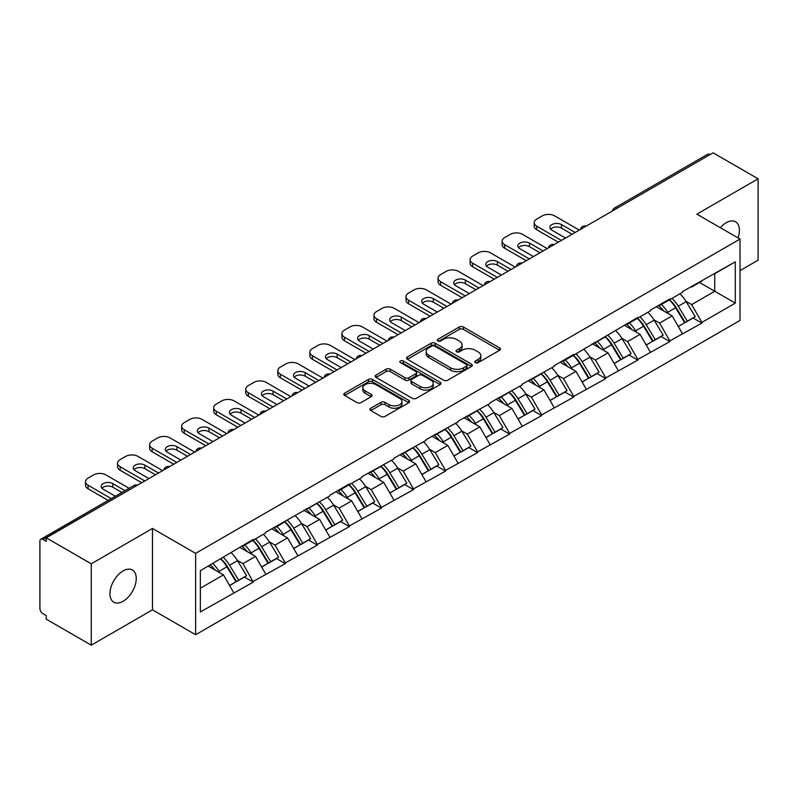 <?xml version="1.0" encoding="UTF-8"?>
<svg xmlns="http://www.w3.org/2000/svg" width="798" height="798" viewBox="0 0 798 798"><rect width="100%" height="100%" fill="white"/><g stroke="black" fill="none" stroke-linecap="round" stroke-linejoin="round"><path stroke-width="1.2" d="M475.379 362.621A1.995 1.157 0 0 0 478.202 362.621L499.628 350.252A2.853 1.646 0 0 0 500.456 349.085A2.853 1.646 0 0 0 499.628 347.928L463.329 326.971A2.853 1.646 0 0 0 459.299 326.971L437.873 339.34A1.995 1.157 0 0 0 437.284 340.148A1.995 1.157 0 0 0 437.873 340.965A1.995 1.157 0 0 0 440.696 340.965L443.469 339.369A9.127 5.267 0 0 1 456.376 339.369L459.399 341.115A9.127 5.267 0 0 1 462.072 344.836A9.127 5.267 0 0 1 459.399 348.566L456.626 350.162A1.995 1.157 0 0 0 456.037 350.98A1.995 1.157 0 0 0 456.626 351.798A1.995 1.157 0 0 0 459.449 351.798L462.222 350.192A9.127 5.267 0 0 1 475.129 350.192L478.152 351.938A9.127 5.267 0 0 1 480.825 355.669A9.127 5.267 0 0 1 478.152 359.389L475.379 360.995A1.995 1.157 0 0 0 474.79 361.803A1.995 1.157 0 0 0 475.379 362.621L475.379 360.995M123.101 570.919A18.593 10.733 -60 0 1 132.398 570.001A18.593 10.733 -60 0 1 135.251 584.894A18.593 10.733 -60 0 1 123.101 601.283A18.593 10.733 -60 0 1 113.805 602.201A18.593 10.733 -60 0 1 110.952 587.308A18.593 10.733 -60 0 1 123.101 570.919M720.365 227.709A18.593 10.733 -60 0 1 726.26 222.692A18.593 10.733 -60 0 1 735.557 221.774A18.593 10.733 -60 0 1 738.01 237.894M370.771 408.227A2.853 1.646 0 0 0 369.933 409.394A2.853 1.646 0 0 0 370.771 410.561L380.955 416.436A2.853 1.646 0 0 0 384.985 416.436L408.785 402.701A2.853 1.646 0 0 0 409.613 401.534A2.853 1.646 0 0 0 408.785 400.367L372.486 379.419A2.853 1.646 0 0 0 368.457 379.419L344.656 393.155A2.853 1.646 0 0 0 343.818 394.322A2.853 1.646 0 0 0 344.656 395.479L356.955 402.581A2.853 1.646 0 0 0 360.995 402.581L371.18 396.706A2.853 1.646 0 0 0 372.008 395.539A2.853 1.646 0 0 0 371.18 394.372L365.075 390.85A7.631 4.409 0 0 1 362.841 387.738A7.631 4.409 0 0 1 367.549 383.668A7.631 4.409 0 0 1 375.868 384.626L399.758 398.421A7.631 4.409 0 0 1 401.993 401.534A7.631 4.409 0 0 1 397.284 405.603A7.631 4.409 0 0 1 388.975 404.646L384.985 402.352A2.853 1.646 0 0 0 380.955 402.352L370.771 408.227L370.771 410.561M152.478 528.456L91.261 563.807L46.264 537.832L713.113 152.827L758.1 178.802L696.883 214.153L740.025 239.061L195.62 553.363L152.478 528.456L152.478 609.822L195.62 634.729L195.62 553.363M443.668 380.227A2.853 1.646 0 0 0 447.698 380.227L471.498 366.491A2.853 1.646 0 0 0 472.326 365.324A2.853 1.646 0 0 0 471.498 364.167L435.199 343.21A2.853 1.646 0 0 0 431.169 343.21L407.369 356.945A2.853 1.646 0 0 0 406.531 358.112A2.853 1.646 0 0 0 407.369 359.27L443.668 380.227M401.214 363.05A1.995 1.157 0 0 1 403.239 363.339L403.239 360.965L440.137 382.272A2.853 1.646 0 0 1 440.975 383.429A2.853 1.646 0 0 1 440.137 384.596L416.347 398.332A2.853 1.646 0 0 1 412.307 398.332L376.018 377.374L376.018 375.05A2.853 1.646 0 0 0 375.18 376.217A2.853 1.646 0 0 0 376.018 377.374M376.018 375.05L386.202 369.175A2.853 1.646 0 0 1 390.232 369.175L404.955 377.673A2.853 1.646 0 0 0 408.985 377.673L415.738 373.773A2.853 1.646 0 0 0 416.576 372.606A2.853 1.646 0 0 0 415.738 371.439L400.416 362.591A1.995 1.157 0 0 1 399.828 361.773A1.995 1.157 0 0 1 401.065 360.716A1.995 1.157 0 0 1 403.239 360.965M195.62 634.729L740.025 320.427L740.025 239.061M220.827 558.859A19.461 11.242 -120 0 1 227.49 566.65L236.557 581.632L244.467 577.064L253.245 582.131L242.971 563.627L237.285 560.346M253.245 582.131L200.348 611.956L200.348 570.68L253.245 539.428L253.245 540.146L265.774 532.904L265.774 532.196L329.873 495.897L329.873 495.189L349.384 483.917L349.384 484.635L361.923 477.404L361.923 476.685L393.963 458.9L393.963 458.182L426.012 440.396L426.012 439.678L458.062 421.893L458.062 421.174L490.112 403.389L490.112 402.681L522.161 384.885L522.161 384.177L554.201 366.382L554.201 365.674L573.722 354.402L573.722 355.12L637.821 317.395L637.821 318.113L650.35 310.871L650.35 310.163L669.861 298.891L669.861 299.609L682.4 292.377L682.4 291.659L735.297 261.834L735.297 303.11L701.911 322.382L691.647 304.587L685.951 301.305M669.492 299.819A19.461 11.242 -120 0 1 676.155 307.609L685.233 322.591L693.143 318.023L701.911 323.09L701.911 322.382M701.911 323.09L669.861 340.886L659.597 323.09L653.901 319.808M637.442 318.322A19.461 11.242 -120 0 1 644.106 326.113L653.183 341.095L661.093 336.527L669.861 341.594L669.861 340.886M669.861 341.594L637.821 359.389L627.547 341.594L621.851 338.312M605.403 336.826A19.461 11.242 -120 0 1 612.066 344.616L621.133 359.599L629.043 355.03L637.821 360.098L637.821 359.389M637.821 360.098L605.772 377.893L595.498 360.098L589.812 356.816M573.353 355.329A19.461 11.242 -120 0 1 580.016 363.12L589.084 378.102L596.994 373.534L605.772 378.601L605.772 377.893M605.772 378.601L573.722 396.387L563.448 378.601L557.762 375.309M541.303 373.833A19.461 11.242 -120 0 1 547.967 381.624L557.034 396.606L564.944 392.037L573.722 397.105L573.722 396.387M573.722 397.105L541.672 414.89L531.398 397.105L525.712 393.813M509.254 392.337A19.461 11.242 -120 0 1 515.917 400.127L524.994 415.11L532.894 410.541L541.672 415.608L541.672 414.89M541.672 415.608L509.623 433.394L499.358 415.608L493.663 412.317M477.204 410.84A19.461 11.242 -120 0 1 483.867 418.631L492.945 433.603L500.855 429.045L509.623 434.112L509.623 433.394M509.623 434.112L477.583 451.897L467.309 434.112L461.613 430.82M445.154 429.344A19.461 11.242 -120 0 1 451.818 437.134L460.895 452.107L468.805 447.548L477.583 452.606L477.583 451.897M477.583 452.606L445.533 470.401L435.259 452.606L429.573 449.324M413.115 447.848A19.461 11.242 -120 0 1 419.778 455.638L428.845 470.611L436.755 466.042L445.533 471.109L445.533 470.401M445.533 471.109L413.484 488.905L403.209 471.109L397.524 467.828M381.065 466.341A19.461 11.242 -120 0 1 387.728 474.142L396.796 489.114L404.706 484.546L413.484 489.613L413.484 488.905M413.484 489.613L381.434 507.408L371.16 489.613L365.474 486.331M349.015 484.845A19.461 11.242 -120 0 1 355.679 492.635L364.756 507.618L372.656 503.049L381.434 508.117L381.434 507.408M381.434 508.117L349.384 525.912L339.12 508.117L333.424 504.835M316.966 503.348A19.461 11.242 -120 0 1 323.629 511.139L332.706 526.121L340.616 521.553L349.384 526.62L349.384 525.912M349.384 526.62L317.345 544.416L307.07 526.62L301.375 523.338M284.916 521.852A19.461 11.242 -120 0 1 291.579 529.643L300.656 544.625L308.567 540.056L317.345 545.124L317.345 544.416M317.345 545.124L285.295 562.919L275.021 545.124L269.325 541.842M252.876 540.356A19.461 11.242 -120 0 1 259.54 548.146L268.607 563.129L276.517 558.56L285.295 563.627L285.295 562.919M285.295 563.627L253.245 581.413M242.353 545.712L242.971 546.071L253.245 540.146M242.971 563.627L255.5 556.396L239.689 547.258M265.774 574.181L255.5 556.396M274.402 527.209L275.021 527.568L285.295 521.643M275.021 545.124L287.549 537.892L271.729 528.755M297.824 555.677L287.549 537.892M306.452 508.715L307.07 509.064L317.345 503.139M307.07 526.62L319.599 519.388L303.779 510.251M329.873 537.174L319.599 519.388M338.502 490.211L339.12 490.561L349.384 484.635M339.12 508.117L351.649 500.885L335.828 491.748M361.923 518.67L351.649 500.885M370.551 471.708L371.16 472.057L381.434 466.132M371.16 489.613L383.698 482.381L367.878 473.244M393.963 500.176L383.698 482.381M402.591 453.204L403.209 453.563L413.484 447.628M403.209 471.109L415.738 463.877L399.928 454.74M426.012 481.673L415.738 463.877M434.641 434.701L435.259 435.06L445.533 429.125M435.259 452.606L447.788 445.374L431.967 436.247M458.062 463.169L447.788 445.374M466.69 416.197L467.309 416.556L477.583 410.621M467.309 434.112L479.837 426.87L464.017 417.743M490.112 444.666L479.837 426.87M498.74 397.693L499.358 398.052L509.623 392.117M499.358 415.608L511.887 408.367L496.067 399.239M522.161 426.162L511.887 408.367M530.79 379.19L531.398 379.549L541.672 373.614M531.398 397.105L543.937 389.863L528.116 380.736M554.201 407.658L543.937 389.863M562.829 360.686L563.448 361.045L573.722 355.12M563.448 378.601L575.986 371.369L560.166 362.232M586.251 389.155L575.986 371.369M594.879 342.182L595.498 342.541L605.772 336.616M595.498 360.098L608.026 352.866L592.216 343.729M618.3 370.651L608.026 352.866M626.929 323.689L627.547 324.038L637.821 318.113M627.547 341.594L640.076 334.362L624.255 325.225M650.35 352.147L640.076 334.362M658.978 305.185L659.597 305.534L669.861 299.609M659.597 323.09L672.125 315.858L656.305 306.721M682.4 333.644L672.125 315.858M710.03 154.613L616.964 208.338M615.657 209.096A4.359 2.514 120 0 1 616.764 208.218A4.359 2.514 60 0 0 614.58 208.009L707.646 154.273A4.359 2.514 60 0 1 709.821 154.493M691.028 286.681L691.647 287.031L701.911 281.105M691.647 304.587L714.749 291.25L714.749 273.694L735.297 261.834M699.547 282.472L735.297 303.11M740.025 270.612L758.1 260.168L758.1 178.802M91.261 563.807L91.261 645.173L46.264 619.198L46.264 615.637L42.982 613.742A4.359 2.514 -120 0 1 39.9 608.405L39.9 541.263A4.359 2.514 -120 0 1 40.798 539.268A4.359 2.514 -120 0 1 42.982 539.488L46.264 541.383L46.264 537.832M91.261 645.173L152.478 609.822M200.348 588.236L223.46 574.889L208.258 566.121M233.724 592.685L223.46 574.889M675.707 307.958L676.724 308.547M643.657 326.462L644.674 327.05M611.607 344.965L612.625 345.554M579.567 363.469L580.585 364.058M547.518 381.973L548.535 382.561M515.468 400.476L516.486 401.065M483.418 418.98L484.436 419.568M451.369 437.484L452.386 438.072M419.319 455.987L420.337 456.566M387.279 474.481L388.297 475.069M355.23 492.984L356.247 493.573M323.18 511.488L324.197 512.077M291.13 529.992L292.148 530.58M259.081 548.495L260.098 549.084M227.041 566.999L228.058 567.587M476.177 362.9L478.152 361.763A9.127 5.267 0 0 0 480.825 358.033L480.825 355.669M462.072 344.836L462.072 347.21A9.127 5.267 0 0 1 459.399 350.94L457.424 352.078M499.588 350.272L463.329 329.345A2.853 1.646 0 0 0 459.299 329.345L438.671 341.245M471.458 366.511L435.199 345.584A2.853 1.646 0 0 0 431.169 345.584L407.409 359.3M466.451 366.142A1.995 1.157 0 0 0 467.039 365.324A1.995 1.157 0 0 0 466.451 364.516L434.591 346.123A1.995 1.157 0 0 0 431.768 346.123L428.845 347.808A9.127 5.267 0 0 0 426.172 351.529A9.127 5.267 0 0 0 428.845 355.26L450.621 367.828A9.127 5.267 0 0 0 463.528 367.828L466.451 366.142L466.451 368.516A1.995 1.157 0 0 0 467.039 367.698L467.039 365.324M426.172 351.529L426.172 353.903A9.127 5.267 0 0 0 428.845 357.634L428.845 355.26M466.451 368.516L463.528 370.202A9.127 5.267 0 0 1 450.621 370.202L428.845 357.634M376.058 377.404L386.202 371.539L386.202 369.175M416.576 372.606L416.576 374.98A2.853 1.646 0 0 1 415.738 376.137L408.985 380.038A2.853 1.646 0 0 1 404.955 380.038L390.232 371.539A2.853 1.646 0 0 0 386.202 371.539M403.239 363.339L440.097 384.616M420.227 386.491A7.631 4.409 0 0 0 428.536 387.439A7.631 4.409 0 0 0 433.244 383.369A7.631 4.409 0 0 0 431.01 380.257L422.591 375.399A2.853 1.646 0 0 0 418.561 375.399L411.808 379.299A2.853 1.646 0 0 0 410.97 380.466A2.853 1.646 0 0 0 411.808 381.624L420.227 386.491L420.227 388.855A7.631 4.409 0 0 0 428.536 389.813A7.631 4.409 0 0 0 433.244 385.743L433.244 383.369M410.97 380.466L410.97 382.831A2.853 1.646 0 0 0 411.808 383.998L411.808 381.624M420.227 388.855L411.808 383.998M401.993 401.534L401.993 403.908A7.631 4.409 0 0 1 397.284 407.978A7.631 4.409 0 0 1 388.975 407.02L384.985 404.726A2.853 1.646 0 0 0 380.955 404.726L370.811 410.581M362.841 387.738L362.841 390.112A7.631 4.409 0 0 0 365.075 393.224L365.075 390.85M371.14 396.726L365.075 393.224M408.746 402.721L372.486 381.783A2.853 1.646 0 0 0 368.457 381.783L344.696 395.499M579.268 230.103L554.62 215.869A8.718 5.027 0 0 0 542.291 215.869L536.745 219.071A8.718 5.027 0 0 0 534.191 222.632A8.718 5.027 0 0 0 536.745 226.193L536.745 229.744L558.311 242.203M536.745 229.744A8.718 5.027 180 0 1 534.191 226.193L534.191 222.632M550.58 229.156A6.823 3.94 180 0 1 561.503 228.148L572.076 234.253M536.745 226.193L561.393 240.427M565.503 238.053L551.847 230.163A6.823 3.94 180 0 1 549.842 227.38A6.823 3.94 180 0 1 554.061 223.739A6.823 3.94 180 0 1 561.503 224.587L575.159 232.477M679.926 293.804A23.82 13.756 60 0 1 686.16 301.654L678.26 306.223A23.82 13.756 -120 0 0 672.016 298.372M678.26 306.223L687.327 321.195L695.238 316.636L686.16 301.654M685.233 322.591L687.327 321.195M693.143 318.023L695.238 316.636M658.39 305.524A19.461 11.242 60 0 1 663.756 311.03M661.432 304.477A23.82 13.756 60 0 1 667.677 312.327L668.574 313.804M678.32 326.582L684.654 322.741L675.587 307.759A23.82 13.756 -120 0 0 669.342 299.908M684.654 322.741L678.24 326.442M547.219 248.607L522.57 234.373A8.718 5.027 0 0 0 510.241 234.373L504.695 237.575A8.718 5.027 0 0 0 502.142 241.136A8.718 5.027 0 0 0 504.695 244.697L504.695 248.248L526.271 260.707M504.695 248.248A8.718 5.027 180 0 1 502.142 244.697L502.142 241.136M518.53 247.659A6.823 3.94 180 0 1 529.453 246.652L540.027 252.757M504.695 244.697L529.343 258.921M533.453 256.557L519.797 248.667A6.823 3.94 180 0 1 517.792 245.874A6.823 3.94 180 0 1 522.012 242.233A6.823 3.94 180 0 1 529.453 243.091L543.109 250.981M647.876 312.307A23.82 13.756 60 0 1 654.121 320.158L646.21 324.726A23.82 13.756 -120 0 0 639.966 316.866M646.21 324.726L655.278 339.699L663.188 335.13L654.121 320.158M653.183 341.095L655.278 339.699M661.093 336.527L663.188 335.13M626.34 324.018A19.461 11.242 60 0 1 631.717 329.534M629.383 322.981A23.82 13.756 60 0 1 635.627 330.831L636.525 332.307M646.27 345.085L652.604 341.245L643.537 326.262A23.82 13.756 -120 0 0 637.293 318.412M652.604 341.245L646.19 344.945M515.169 267.111L490.521 252.876A8.718 5.027 0 0 0 478.192 252.876L472.645 256.078A8.718 5.027 0 0 0 470.092 259.639A8.718 5.027 0 0 0 472.645 263.19L472.645 266.751L494.221 279.21M472.645 266.751A8.718 5.027 180 0 1 470.092 263.2L470.092 259.639M486.481 266.163A6.823 3.94 180 0 1 497.403 265.155L507.987 271.26M472.645 263.19L497.304 277.425M501.413 275.061L487.748 267.17A6.823 3.94 180 0 1 485.753 264.377A6.823 3.94 180 0 1 489.962 260.737A6.823 3.94 180 0 1 497.403 261.594L511.069 269.485M615.827 330.811A23.82 13.756 60 0 1 622.071 338.661L614.161 343.22A23.82 13.756 -120 0 0 607.916 335.369M614.161 343.22L623.228 358.202L631.138 353.634L622.071 338.661M621.133 359.599L623.228 358.202M629.043 355.03L631.138 353.634M594.301 342.522A19.461 11.242 60 0 1 599.667 348.038M597.333 341.484A23.82 13.756 60 0 1 603.577 349.334L604.475 350.811M614.221 363.589L620.565 359.748L611.487 344.766A23.82 13.756 -120 0 0 605.243 336.916M620.565 359.748L614.141 363.449M483.129 285.614L458.471 271.38A8.718 5.027 0 0 0 446.152 271.38L440.596 274.582A8.718 5.027 0 0 0 438.052 278.143A8.718 5.027 0 0 0 440.596 281.694L440.596 285.255L462.172 297.714M440.596 285.255A8.718 5.027 180 0 1 438.052 281.694L438.052 278.143M454.431 284.667A6.823 3.94 180 0 1 465.354 283.659L475.937 289.764M440.596 281.694L465.254 295.928M469.364 293.554L455.698 285.674A6.823 3.94 180 0 1 453.703 282.881A6.823 3.94 180 0 1 457.912 279.24A6.823 3.94 180 0 1 465.354 280.098L479.019 287.988M583.777 349.305A23.82 13.756 60 0 1 590.021 357.165L582.111 361.723A23.82 13.756 -120 0 0 575.867 353.873M582.111 361.723L591.188 376.706L599.089 372.137L590.021 357.165M589.084 378.102L591.188 376.706M596.994 373.534L599.089 372.137M562.251 361.025A19.461 11.242 60 0 1 567.617 366.531M565.293 359.988A23.82 13.756 60 0 1 571.528 367.838L572.425 369.314M582.171 382.092L588.515 378.252L579.438 363.27A23.82 13.756 -120 0 0 573.193 355.419M588.515 378.252L582.091 381.953M451.079 304.118L426.421 289.883A8.718 5.027 0 0 0 414.102 289.883L408.556 293.085A8.718 5.027 0 0 0 406.002 296.647A8.718 5.027 0 0 0 408.556 300.198L408.556 303.759L430.122 316.208M408.556 303.759A8.718 5.027 180 0 1 406.002 300.198L406.002 296.647M422.391 303.17A6.823 3.94 180 0 1 433.304 302.153L443.888 308.267M408.556 300.198L433.204 314.432M437.314 312.058L423.648 304.178A6.823 3.94 180 0 1 421.653 301.385A6.823 3.94 180 0 1 425.863 297.744A6.823 3.94 180 0 1 433.304 298.602L446.97 306.482M551.727 367.808A23.82 13.756 60 0 1 557.972 375.659L550.061 380.227A23.82 13.756 -120 0 0 543.817 372.377M550.061 380.227L559.139 395.209L567.049 390.641L557.972 375.659M557.034 396.606L559.139 395.209M564.944 392.037L567.049 390.641M530.201 379.529A19.461 11.242 60 0 1 535.568 385.035M533.244 378.491A23.82 13.756 60 0 1 539.488 386.342L540.376 387.818M550.131 400.596L556.465 396.746L547.398 381.773A23.82 13.756 -120 0 0 541.154 373.923M556.465 396.746L550.051 400.456M419.03 322.621L394.382 308.387A8.718 5.027 0 0 0 382.052 308.387L376.506 311.589A8.718 5.027 0 0 0 373.953 315.14A8.718 5.027 0 0 0 376.506 318.701L376.506 322.262L398.072 334.711M376.506 322.262A8.718 5.027 180 0 1 373.953 318.701L373.953 315.14M390.342 321.664A6.823 3.94 180 0 1 401.264 320.656L411.838 326.771M376.506 318.701L401.155 332.936M405.264 330.562L391.609 322.681A6.823 3.94 180 0 1 389.604 319.888A6.823 3.94 180 0 1 393.823 316.247A6.823 3.94 180 0 1 401.264 317.105L414.92 324.986M519.678 386.312A23.82 13.756 60 0 1 525.922 394.162L518.012 398.731A23.82 13.756 -120 0 0 511.777 390.88M518.012 398.731L527.089 413.713L534.999 409.145L525.922 394.162M524.994 415.11L527.089 413.713M532.894 410.541L534.999 409.145M498.151 398.032A19.461 11.242 60 0 1 503.518 403.539M501.194 396.985A23.82 13.756 60 0 1 507.438 404.845L508.336 406.322M518.082 419.1L524.416 415.249L515.348 400.277A23.82 13.756 -120 0 0 509.104 392.426M524.416 415.249L518.002 418.96M386.98 341.115L362.332 326.891A8.718 5.027 0 0 0 350.003 326.891L344.457 330.093A8.718 5.027 0 0 0 341.903 333.644A8.718 5.027 0 0 0 344.457 337.205L344.457 340.766L366.023 353.215M344.457 340.766A8.718 5.027 180 0 1 341.903 337.205L341.903 333.644M358.292 340.167A6.823 3.94 180 0 1 369.215 339.16L379.788 345.275M344.457 337.205L369.105 351.439M373.215 349.065L359.559 341.175A6.823 3.94 180 0 1 357.554 338.392A6.823 3.94 180 0 1 361.773 334.751A6.823 3.94 180 0 1 369.215 335.609L382.87 343.489M487.638 404.815A23.82 13.756 60 0 1 493.882 412.666L485.972 417.234A23.82 13.756 -120 0 0 479.728 409.384M485.972 417.234L495.039 432.217L502.949 427.648L493.882 412.666M492.945 433.603L495.039 432.217M500.855 429.045L502.949 427.648M466.102 416.536A19.461 11.242 60 0 1 471.478 422.042M469.144 415.489A23.82 13.756 60 0 1 475.389 423.339L476.286 424.815M486.032 437.593L492.366 433.753L483.299 418.78A23.82 13.756 -120 0 0 477.054 410.93M492.366 433.753L485.952 437.464M354.93 359.619L330.282 345.394A8.718 5.027 0 0 0 317.953 345.394L312.407 348.596A8.718 5.027 0 0 0 309.853 352.147A8.718 5.027 0 0 0 312.407 355.709L312.407 359.27L333.983 371.718M312.407 359.27A8.718 5.027 180 0 1 309.853 355.709L309.853 352.147M326.242 358.671A6.823 3.94 180 0 1 337.165 357.664L347.748 363.778M312.407 355.709L337.065 369.943M341.165 367.569L327.509 359.679A6.823 3.94 180 0 1 325.504 356.896A6.823 3.94 180 0 1 329.724 353.255A6.823 3.94 180 0 1 337.165 354.103L350.821 361.993M455.588 423.319A23.82 13.756 60 0 1 461.833 431.169L453.922 435.738A23.82 13.756 -120 0 0 447.678 427.888M453.922 435.738L462.99 450.72L470.9 446.152L461.833 431.169M460.895 452.107L462.99 450.72M468.805 447.548L470.9 446.152M434.052 435.04A19.461 11.242 60 0 1 439.429 440.546M437.095 433.992A23.82 13.756 60 0 1 443.339 441.843L444.237 443.319M453.982 456.097L460.326 452.257L451.249 437.284A23.82 13.756 -120 0 0 445.005 429.424M460.326 452.257L453.902 455.967M322.891 378.122L298.233 363.888A8.718 5.027 0 0 0 285.903 363.888L280.357 367.09A8.718 5.027 0 0 0 277.804 370.651A8.718 5.027 0 0 0 280.357 374.212L280.357 377.773L301.933 390.222M280.357 377.773A8.718 5.027 180 0 1 277.804 374.212L277.804 370.651M294.193 377.175A6.823 3.94 180 0 1 305.115 376.167L315.699 382.272M280.357 374.212L305.016 388.446M309.125 386.072L295.459 378.182A6.823 3.94 180 0 1 293.464 375.399A6.823 3.94 180 0 1 297.674 371.758A6.823 3.94 180 0 1 305.115 372.606L318.781 380.496M423.539 441.823A23.82 13.756 60 0 1 429.783 449.673L421.873 454.242A23.82 13.756 -120 0 0 415.628 446.391M421.873 454.242L430.95 469.224L438.85 464.655L429.783 449.673M428.845 470.611L430.95 469.224M436.755 466.042L438.85 464.655M402.012 453.543A19.461 11.242 60 0 1 407.379 459.05M405.055 452.496A23.82 13.756 60 0 1 411.289 460.346L412.187 461.823M421.933 474.601L428.277 470.76L419.199 455.778A23.82 13.756 -120 0 0 412.955 447.927M428.277 470.76L421.853 474.471M290.841 396.626L266.183 382.392A8.718 5.027 0 0 0 253.864 382.392L248.318 385.594A8.718 5.027 0 0 0 245.764 389.155A8.718 5.027 0 0 0 248.318 392.716L248.318 396.277L269.884 408.726M248.318 396.277A8.718 5.027 180 0 1 245.764 392.716L245.764 389.155M262.153 395.678A6.823 3.94 180 0 1 273.066 394.671L283.649 400.776M248.318 392.716L272.966 406.95M277.076 404.576L263.41 396.686A6.823 3.94 180 0 1 261.415 393.903A6.823 3.94 180 0 1 265.624 390.262A6.823 3.94 180 0 1 273.066 391.11L286.731 399M391.489 460.326A23.82 13.756 60 0 1 397.733 468.177L389.823 472.745A23.82 13.756 -120 0 0 383.579 464.895M389.823 472.745L398.9 487.718L406.81 483.159L397.733 468.177M396.796 489.114L398.9 487.718M404.706 484.546L406.81 483.159M369.963 472.047A19.461 11.242 60 0 1 375.329 477.553M373.005 471A23.82 13.756 60 0 1 379.25 478.85L380.137 480.326M389.883 493.104L396.227 489.264L387.15 474.281A23.82 13.756 -120 0 0 380.915 466.431M396.227 489.264L389.813 492.964M258.791 415.13L234.143 400.895A8.718 5.027 0 0 0 221.814 400.895L216.268 404.097A8.718 5.027 0 0 0 213.714 407.658A8.718 5.027 0 0 0 216.268 411.219L216.268 414.77L237.834 427.229M216.268 414.77A8.718 5.027 180 0 1 213.714 411.219L213.714 407.658M230.103 414.182A6.823 3.94 180 0 1 241.016 413.174L251.599 419.279M216.268 411.219L240.916 425.454M245.026 423.08L231.37 415.189A6.823 3.94 180 0 1 229.365 412.406A6.823 3.94 180 0 1 233.585 408.766A6.823 3.94 180 0 1 241.016 409.613L254.682 417.504M359.439 478.83A23.82 13.756 60 0 1 365.684 486.68L357.773 491.249A23.82 13.756 -120 0 0 351.539 483.398M357.773 491.249L366.851 506.221L374.761 501.663L365.684 486.68M364.756 507.618L366.851 506.221M372.656 503.049L374.761 501.663M337.913 490.551A19.461 11.242 60 0 1 343.28 496.057M340.955 489.503A23.82 13.756 60 0 1 347.2 497.354L348.088 498.83M357.843 511.608L364.177 507.767L355.11 492.785A23.82 13.756 -120 0 0 348.866 484.935M364.177 507.767L357.763 511.468M226.742 433.633L202.094 419.399A8.718 5.027 0 0 0 189.764 419.399L184.218 422.601A8.718 5.027 0 0 0 181.665 426.162A8.718 5.027 0 0 0 184.218 429.723L184.218 433.274L205.784 445.733M184.218 433.274A8.718 5.027 180 0 1 181.665 429.723L181.665 426.162M198.054 432.686A6.823 3.94 180 0 1 208.976 431.678L219.55 437.783M184.218 429.723L208.867 443.947M212.976 441.583L199.32 433.693A6.823 3.94 180 0 1 197.315 430.91A6.823 3.94 180 0 1 201.535 427.259A6.823 3.94 180 0 1 208.976 428.117L222.632 436.007M327.399 497.334A23.82 13.756 60 0 1 333.644 505.184L325.734 509.752A23.82 13.756 -120 0 0 319.489 501.892M325.734 509.752L334.801 524.725L342.711 520.156L333.644 505.184M332.706 526.121L334.801 524.725M340.616 521.553L342.711 520.156M305.863 509.054A19.461 11.242 60 0 1 311.23 514.56M308.906 508.007A23.82 13.756 60 0 1 315.15 515.857L316.048 517.333M325.793 530.111L332.128 526.271L323.06 511.289A23.82 13.756 -120 0 0 316.816 503.438M332.128 526.271L325.714 529.972M194.692 452.137L170.044 437.903A8.718 5.027 0 0 0 157.715 437.903L152.169 441.104A8.718 5.027 0 0 0 149.615 444.666A8.718 5.027 0 0 0 152.169 448.227L152.169 451.778L173.745 464.236M152.169 451.778A8.718 5.027 180 0 1 149.615 448.227L149.615 444.666M166.004 451.189A6.823 3.94 180 0 1 176.927 450.182L187.5 456.286M152.169 448.227L176.817 462.451M180.927 460.087L167.271 452.197A6.823 3.94 180 0 1 165.266 449.404A6.823 3.94 180 0 1 169.485 445.763A6.823 3.94 180 0 1 176.927 446.621L190.582 454.511M295.35 515.837A23.82 13.756 60 0 1 301.594 523.688L293.684 528.246A23.82 13.756 -120 0 0 287.44 520.396M293.684 528.246L302.751 543.229L310.661 538.66L301.594 523.688M300.656 544.625L302.751 543.229M308.567 540.056L310.661 538.66M273.814 527.548A19.461 11.242 60 0 1 279.19 533.064M276.856 526.51A23.82 13.756 60 0 1 283.1 534.361L283.998 535.837M293.744 548.615L300.088 544.775L291.011 529.792A23.82 13.756 -120 0 0 284.766 521.942M300.088 544.775L293.664 548.475M162.642 470.64L137.994 456.406A8.718 5.027 0 0 0 125.665 456.406L120.119 459.608A8.718 5.027 0 0 0 117.565 463.169A8.718 5.027 0 0 0 120.119 466.72L120.119 470.281L141.695 482.74M120.119 470.281A8.718 5.027 180 0 1 117.565 466.72L117.565 463.169M133.954 469.693A6.823 3.94 180 0 1 144.877 468.685L155.46 474.79M120.119 466.72L144.777 480.955M148.887 478.581L135.221 470.7A6.823 3.94 180 0 1 133.226 467.907A6.823 3.94 180 0 1 137.436 464.266A6.823 3.94 180 0 1 144.877 465.124L158.543 473.014M263.3 534.341A23.82 13.756 60 0 1 269.544 542.191L261.634 546.75A23.82 13.756 -120 0 0 255.39 538.899M261.634 546.75L270.702 561.732L278.612 557.164L269.544 542.191M268.607 563.129L270.702 561.732M276.517 558.56L278.612 557.164M241.774 546.051A19.461 11.242 60 0 1 247.141 551.558M244.806 545.014A23.82 13.756 60 0 1 251.051 552.864L251.949 554.341M261.694 567.119L268.038 563.278L258.961 548.296A23.82 13.756 -120 0 0 252.717 540.446M268.038 563.278L261.614 566.979M129.116 488.286L105.944 474.91A8.718 5.027 0 0 0 93.625 474.91L88.079 478.112A8.718 5.027 0 0 0 85.526 481.673A8.718 5.027 0 0 0 88.079 485.224L88.079 488.785L108.159 500.386M88.079 488.785A8.718 5.027 180 0 1 85.526 485.224L85.526 481.673M101.905 488.196A6.823 3.94 180 0 1 112.827 487.189L121.924 492.436M88.079 485.224L111.241 498.6M115.351 496.236L103.171 489.204A6.823 3.94 180 0 1 101.176 486.411A6.823 3.94 180 0 1 105.386 482.77A6.823 3.94 180 0 1 112.827 483.628L125.007 490.66M231.25 552.834A23.82 13.756 60 0 1 237.495 560.685L229.585 565.253A23.82 13.756 -120 0 0 223.34 557.403M229.585 565.253L238.662 580.236L246.572 575.667L237.495 560.685M236.557 581.632L238.662 580.236M244.467 577.064L246.572 575.667M210.243 564.964A19.461 11.242 60 0 1 215.091 570.061M212.767 563.518A23.82 13.756 60 0 1 219.011 571.368L219.899 572.844M229.644 585.622L235.989 581.772L226.911 566.799A23.82 13.756 -120 0 0 220.677 558.949M235.989 581.772L229.565 585.483M136.249 485.882L42.982 539.488M137.146 485.364A4.359 2.514 -60 0 0 136.039 485.763A4.359 2.514 -120 0 0 133.864 485.543L40.798 539.268M583.607 227.6A4.359 2.514 120 0 1 584.715 226.722A4.359 2.514 -60 0 1 585.822 226.323M551.558 246.103A4.359 2.514 120 0 1 552.665 245.225A4.359 2.514 -60 0 1 553.772 244.826M519.508 264.607A4.359 2.514 120 0 1 520.615 263.729A4.359 2.514 -60 0 1 521.722 263.33M487.468 283.11A4.359 2.514 120 0 1 488.566 282.233A4.359 2.514 -60 0 1 489.673 281.834M455.419 301.614A4.359 2.514 120 0 1 456.526 300.736A4.359 2.514 -60 0 1 457.623 300.337M423.369 320.108A4.359 2.514 120 0 1 424.476 319.24A4.359 2.514 -60 0 1 425.583 318.831M391.319 338.611A4.359 2.514 120 0 1 392.426 337.744A4.359 2.514 -60 0 1 393.534 337.335M359.27 357.115A4.359 2.514 120 0 1 360.377 356.237A4.359 2.514 -60 0 1 361.484 355.838M327.22 375.619A4.359 2.514 120 0 1 328.327 374.741A4.359 2.514 -60 0 1 329.434 374.342M295.18 394.122A4.359 2.514 120 0 1 296.287 393.244A4.359 2.514 -60 0 1 297.385 392.845M263.131 412.626A4.359 2.514 120 0 1 264.238 411.748A4.359 2.514 -60 0 1 265.345 411.349M231.081 431.129A4.359 2.514 120 0 1 232.188 430.252A4.359 2.514 -60 0 1 233.295 429.853M199.031 449.633A4.359 2.514 120 0 1 200.138 448.755A4.359 2.514 -60 0 1 201.246 448.356M166.982 468.137A4.359 2.514 120 0 1 168.089 467.259A4.359 2.514 -60 0 1 169.196 466.86M478.152 361.763L478.152 359.389M456.626 351.798L456.626 350.162M459.399 350.94L459.399 348.566M437.873 340.965L437.873 339.34M459.299 329.345L459.299 326.971M463.329 329.345L463.329 326.971M499.628 350.252L499.628 347.928M407.369 359.27L407.369 356.945M431.169 345.584L431.169 343.21M435.199 345.584L435.199 343.21M471.498 366.491L471.498 364.167M450.621 370.202L450.621 367.828M463.528 370.202L463.528 367.828M390.232 371.539L390.232 369.175M404.955 380.038L404.955 377.673M408.985 380.038L408.985 377.673M415.738 376.137L415.738 373.773M440.137 384.596L440.137 382.272M380.955 404.726L380.955 402.352M384.985 404.726L384.985 402.352M388.975 407.02L388.975 404.646M371.18 396.706L371.18 394.372M344.656 395.479L344.656 393.155M368.457 381.783L368.457 379.419M372.486 381.783L372.486 379.419M408.785 402.701L408.785 400.367M675.587 307.759L667.677 312.327M561.503 228.148L561.503 224.587M643.537 326.262L635.627 330.831M529.453 246.652L529.453 243.091M611.487 344.766L603.577 349.334M497.403 265.155L497.403 261.594M579.438 363.27L571.528 367.838M465.354 283.659L465.354 280.098M547.398 381.773L539.488 386.342M433.304 302.153L433.304 298.602M515.348 400.277L507.438 404.845M401.264 320.656L401.264 317.105M483.299 418.78L475.389 423.339M369.215 339.16L369.215 335.609M451.249 437.284L443.339 441.843M337.165 357.664L337.165 354.103M419.199 455.778L411.289 460.346M305.115 376.167L305.115 372.606M387.15 474.281L379.25 478.85M273.066 394.671L273.066 391.11M355.11 492.785L347.2 497.354M241.016 413.174L241.016 409.613M323.06 511.289L315.15 515.857M208.976 431.678L208.976 428.117M291.011 529.792L283.1 534.361M176.927 450.182L176.927 446.621M258.961 548.296L251.051 552.864M144.877 468.685L144.877 465.124M226.911 566.799L219.011 571.368M112.827 487.189L112.827 483.628M614.58 208.009A4.359 4.359 0 0 0 612.485 210.921M586.111 226.153A4.359 4.359 0 0 0 580.435 229.425M554.061 244.657A4.359 4.359 0 0 0 548.396 247.929M522.012 263.16A4.359 4.359 0 0 0 516.346 266.432M489.962 281.664A4.359 4.359 0 0 0 484.296 284.936M457.922 300.168A4.359 4.359 0 0 0 452.247 303.44M425.873 318.671A4.359 4.359 0 0 0 420.197 321.943M393.823 337.165A4.359 4.359 0 0 0 388.157 340.447M361.773 355.669A4.359 4.359 0 0 0 356.108 358.95M329.724 374.172A4.359 4.359 0 0 0 324.058 377.444M297.684 392.676A4.359 4.359 0 0 0 292.008 395.948M265.634 411.179A4.359 4.359 0 0 0 259.958 414.451M233.585 429.683A4.359 4.359 0 0 0 227.909 432.955M201.535 448.187A4.359 4.359 0 0 0 195.869 451.459M169.485 466.69A4.359 4.359 0 0 0 163.819 469.962M137.446 485.194A4.359 4.359 0 0 0 133.864 485.543"/></g></svg>
